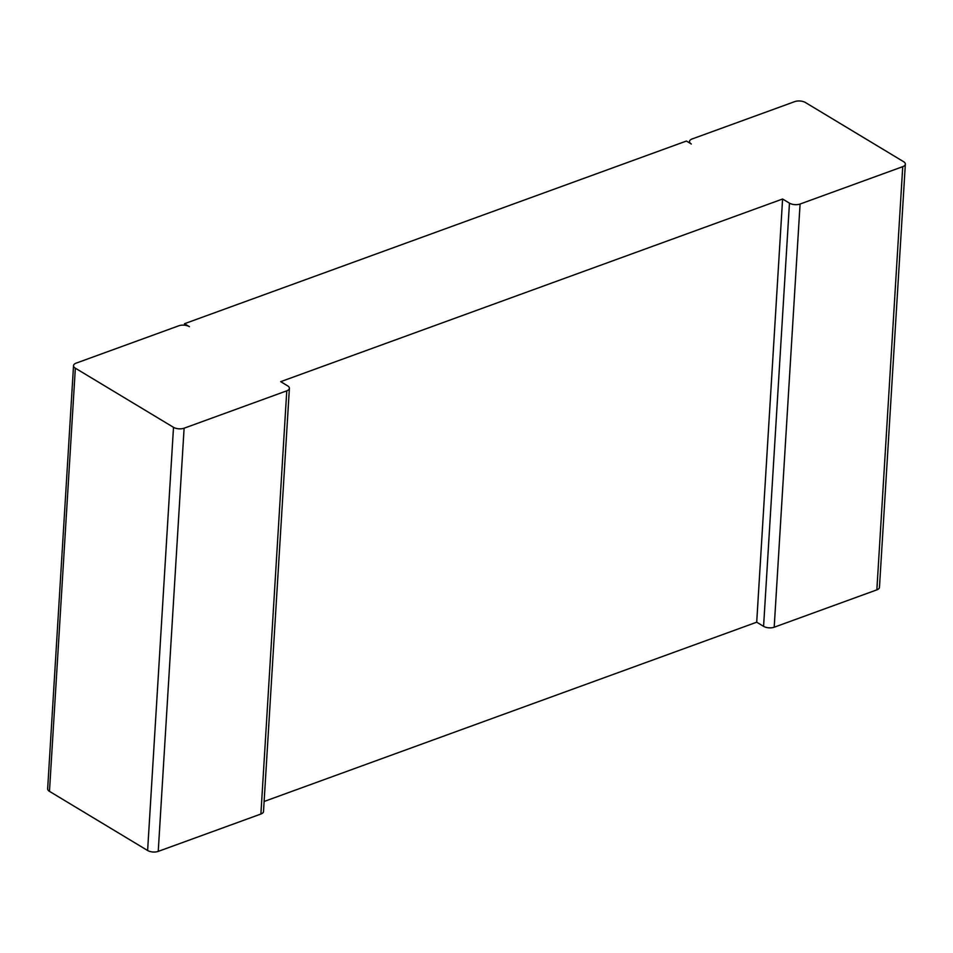 <?xml version="1.0" encoding="UTF-8"?>
<svg xmlns="http://www.w3.org/2000/svg" width="953" height="953" viewBox="0 0 953 953"><rect width="100%" height="100%" fill="white"/><g stroke="black" fill="none" stroke-linecap="round" stroke-linejoin="round"><path stroke-width="1.43" d="M756.706 622.202L763.579 626.335A7.541 3.586 3.5 0 0 774.193 627.217L876.855 589.859A7.541 3.586 -176.5 0 0 879.464 587.358L905.35 164.166A7.541 3.586 -176.5 0 0 903.527 161.641L805.38 102.495A7.541 3.586 3.5 0 0 794.766 101.614L692.104 138.971A7.541 3.586 -176.5 0 0 689.495 141.473A7.541 3.586 -176.5 0 0 691.318 144.01L686.41 141.044L184.513 323.71L189.421 326.665A7.541 3.586 3.5 0 0 178.807 325.783L76.145 363.141A7.541 3.586 -176.5 0 0 73.536 365.642A7.541 3.586 -176.5 0 0 75.347 368.18L173.506 427.325A7.541 3.586 3.5 0 0 184.108 428.207L286.77 390.837A7.541 3.586 -176.5 0 0 289.39 388.347A7.541 3.586 -176.5 0 0 287.568 385.81L280.694 381.665L782.592 199.01L756.706 622.202L264.124 801.473M905.35 164.166A7.541 3.586 -176.5 0 1 902.741 166.668L800.079 204.025A7.541 3.586 3.5 0 1 789.465 203.144L782.592 199.01M289.39 388.347L263.504 811.527A7.541 3.586 -176.5 0 1 260.896 814.029L158.234 851.386L184.108 428.207M158.234 851.386A7.541 3.586 3.5 0 1 147.62 850.505L49.473 791.359A7.541 3.586 -176.5 0 1 47.65 788.834L73.536 365.642M184.417 325.187L184.513 323.71M876.855 589.859L902.741 166.668M774.193 627.217L800.079 204.025M763.579 626.335L789.465 203.144M260.896 814.029L286.77 390.837M147.62 850.505L173.506 427.325M49.473 791.359L75.347 368.18M689.412 142.855L689.495 141.473"/></g></svg>
